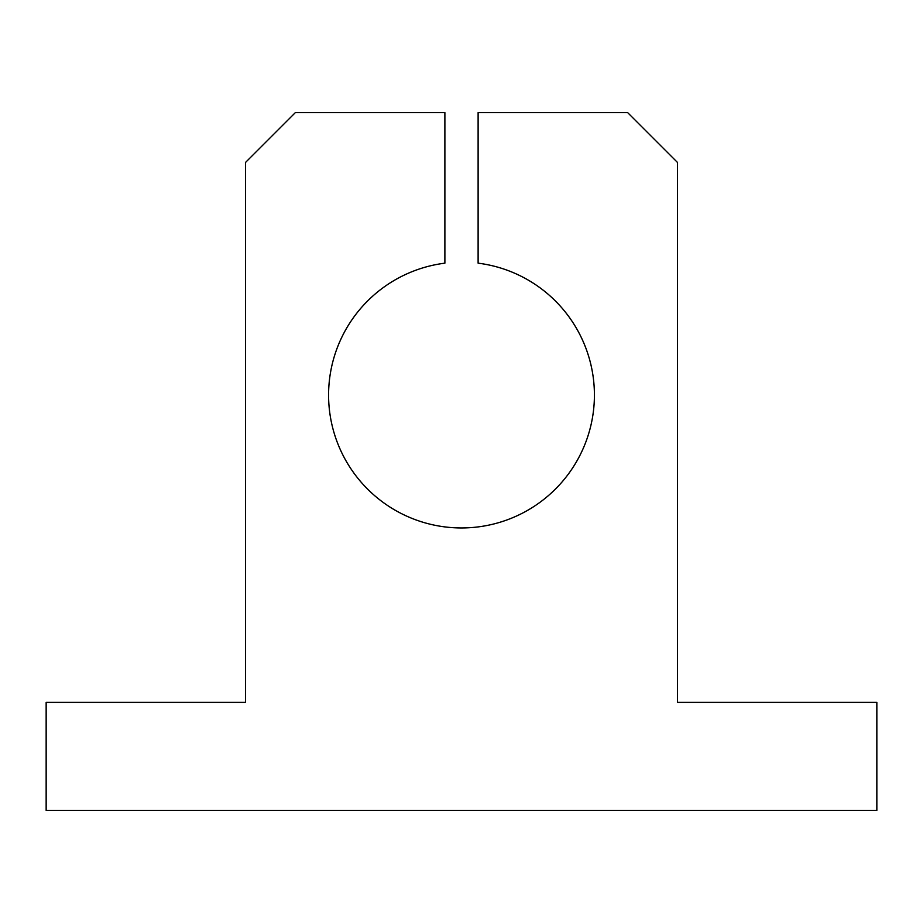 <?xml version="1.0" encoding="UTF-8"?>
<svg xmlns="http://www.w3.org/2000/svg" width="923" height="923" viewBox="0 0 923 923"><rect width="100%" height="100%" fill="white"/><g stroke="black" fill="none" stroke-linecap="round" stroke-linejoin="round"><path stroke-width="1.38" d="M677.482 702.403L677.482 162.448L627.64 112.606L478.114 112.606L478.114 263.17A132.912 132.912 0 0 1 573.725 466.253A132.912 132.912 0 0 1 349.275 466.253A132.912 132.912 0 0 1 444.886 263.17L444.886 112.606L295.36 112.606L245.518 162.448L245.518 702.403L46.15 702.403L46.15 810.394L876.85 810.394L876.85 702.403L677.482 702.403"/></g></svg>
